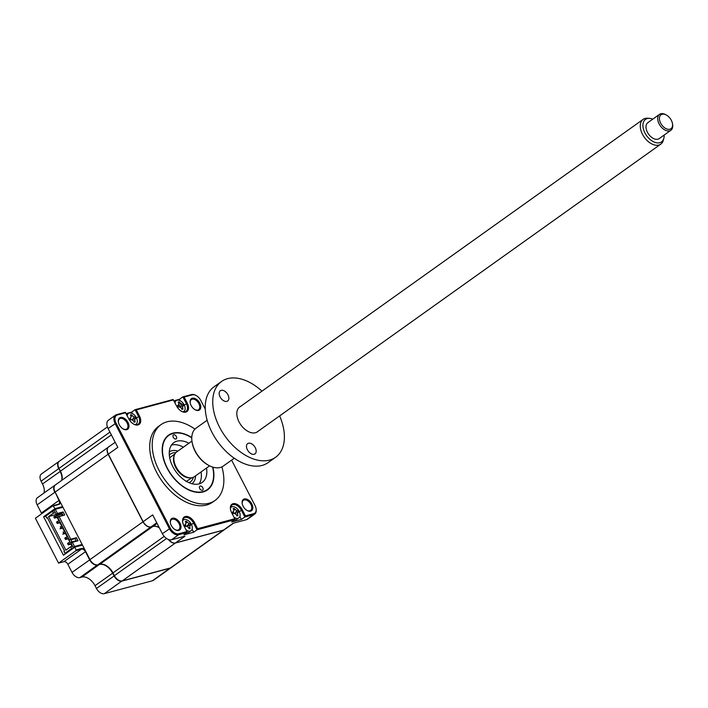 <?xml version="1.0" encoding="UTF-8"?>
<svg xmlns="http://www.w3.org/2000/svg" width="708" height="708" viewBox="0 0 708 708"><rect width="100%" height="100%" fill="white"/><g stroke="black" fill="none" stroke-linecap="round" stroke-linejoin="round"><path stroke-width="1.06" d="M45.763 516.194L43.604 516.769L54.994 508.654L62.614 506.609M171.203 567.63A7.328 4.549 -125.5 0 1 171.044 567.745A7.328 4.549 -125.5 0 1 170.097 568.188L121.962 581.091A7.328 4.549 -125.5 0 1 114.077 575.905L112.643 573.126A12.222 7.584 54.5 0 0 99.518 564.488L97.536 565.019A7.328 4.549 -125.5 0 1 89.65 559.833L85.464 551.709A3.664 2.274 54.5 0 0 81.526 549.116L76.19 550.55L74.844 547.116L63.463 555.24L43.604 516.769M171.044 567.745L153.424 580.312A7.328 4.549 -125.5 0 1 152.477 580.755L104.333 593.658A7.328 4.549 -125.5 0 1 96.456 588.472L95.022 585.693A12.222 7.584 54.5 0 0 81.889 577.055L79.907 577.586A7.328 4.549 -125.5 0 1 72.03 572.4L67.835 564.276A3.664 2.274 54.5 0 0 63.897 561.683L58.56 563.117L76.19 550.55M79.907 577.586L97.554 564.86M72.03 572.4L89.996 559.665M81.889 577.055L99.536 564.338M95.022 585.693L112.988 572.958M96.456 588.472L114.422 575.737M58.56 563.117L35.4 518.238L53.029 505.671L58.357 504.238A3.664 2.274 54.5 0 0 58.835 504.016A3.664 2.274 54.5 0 0 58.994 500.423L55.136 492.131M41.684 513.751A3.664 2.274 54.5 0 0 41.365 512.99L37.17 504.866A7.328 4.549 -125.5 0 1 37.489 497.671L55.109 485.104A7.328 4.549 -125.5 0 1 55.277 484.998M43.976 493.051A12.222 7.584 54.5 0 0 42.515 483.971L41.082 481.192A7.328 4.549 -125.5 0 1 41.391 473.997L59.021 461.43A7.328 4.549 -125.5 0 1 59.18 461.324M61.605 480.475A12.222 7.584 54.5 0 0 60.145 471.404L59.047 468.457M41.082 481.192L58.711 468.625A7.328 4.549 -125.5 0 1 59.021 461.43M42.515 483.971L60.481 471.236M37.17 504.866L54.799 492.299A7.328 4.549 -125.5 0 1 55.109 485.104M53.029 505.671L54.994 508.654M82.464 545.072L74.844 547.116M77.606 550.169L79.013 549.16M84.889 549.78A4.151 2.575 54.5 0 0 81.615 548.47L76.278 549.895M53.56 505.875L58.888 504.441A4.151 2.575 54.5 0 0 60.18 501.91M191.771 437.553A33.595 20.859 54.5 0 0 168.531 435.181A33.595 20.859 54.5 0 0 167.097 468.147A33.595 20.859 54.5 0 0 207.55 489.892A33.595 20.859 54.5 0 0 212.869 467.147M194.974 429.101A46.551 28.895 54.5 0 0 161.017 424.632L158.521 426.411A46.551 28.895 54.5 0 0 156.521 472.094A46.551 28.895 54.5 0 0 212.568 502.22L215.064 500.441A46.551 28.895 54.5 0 0 221.905 466.882M161.017 424.632A46.551 28.895 54.5 0 0 159.017 470.316A46.551 28.895 54.5 0 0 215.064 500.441M127.98 422.402A6.965 4.319 54.5 0 0 121.493 417.375A6.965 4.319 54.5 0 0 118.378 422.092A6.965 4.319 54.5 0 0 119.298 424.738A6.965 4.319 54.5 0 0 123.325 429.021A6.965 4.319 54.5 0 0 128.334 428.579A6.965 4.319 54.5 0 0 127.98 422.402M123.095 428.889A6.23 3.867 54.5 0 0 126.785 428.977A6.23 3.867 54.5 0 0 127.051 422.862A6.23 3.867 54.5 0 0 119.555 418.826A6.23 3.867 54.5 0 0 118.431 422.349M246.915 510.38A6.23 3.867 54.5 0 0 250.597 510.468A6.23 3.867 54.5 0 0 250.871 504.353A6.23 3.867 54.5 0 0 243.366 500.317A6.23 3.867 54.5 0 0 242.242 503.83M251.791 503.892A6.965 4.319 54.5 0 0 245.304 498.857A6.965 4.319 54.5 0 0 242.198 503.583A6.965 4.319 54.5 0 0 243.109 506.22A6.965 4.319 54.5 0 0 247.136 510.512A6.965 4.319 54.5 0 0 252.154 510.061A6.965 4.319 54.5 0 0 251.791 503.892M194.912 409.64A6.23 3.867 54.5 0 0 198.603 409.728A6.23 3.867 54.5 0 0 198.868 403.613A6.23 3.867 54.5 0 0 191.372 399.577A6.23 3.867 54.5 0 0 190.248 403.091M199.798 403.153A6.965 4.319 54.5 0 0 193.311 398.117A6.965 4.319 54.5 0 0 190.195 402.843A6.965 4.319 54.5 0 0 191.116 405.48A6.965 4.319 54.5 0 0 195.134 409.764A6.965 4.319 54.5 0 0 200.152 409.321A6.965 4.319 54.5 0 0 199.798 403.153M175.097 529.637A6.23 3.867 54.5 0 0 178.788 529.717A6.23 3.867 54.5 0 0 179.053 523.601A6.23 3.867 54.5 0 0 171.548 519.575A6.23 3.867 54.5 0 0 170.424 523.088M179.974 523.15A6.965 4.319 54.5 0 0 173.487 518.114A6.965 4.319 54.5 0 0 170.38 522.831A6.965 4.319 54.5 0 0 171.292 525.478A6.965 4.319 54.5 0 0 175.319 529.761A6.965 4.319 54.5 0 0 180.336 529.318A6.965 4.319 54.5 0 0 179.974 523.15M115.192 442.27L108.616 446.952A7.328 4.549 54.5 0 0 108.306 454.147L143.158 521.681A7.328 4.549 54.5 0 0 151.043 526.867L153.017 526.336A12.222 7.584 -125.5 0 1 159.185 527.513M231.605 460.138L255.03 505.53A7.823 4.85 -125.5 0 1 256.057 508.494A7.823 4.85 -125.5 0 1 253.685 513.681L245.446 515.884L242.269 509.742A8.549 5.31 54.5 0 0 234.304 503.556A8.549 5.31 54.5 0 0 230.481 509.362A8.549 5.31 54.5 0 0 231.605 512.601L234.782 518.743L197.638 528.699L194.47 522.557A8.549 5.31 54.5 0 0 186.496 516.38A8.549 5.31 54.5 0 0 182.682 522.177A8.549 5.31 54.5 0 0 183.806 525.416L187.293 532.416L178.593 534.744A8.549 5.31 -125.5 0 1 169.398 528.699L115.13 423.552A8.549 5.31 -125.5 0 1 115.501 415.162L108.483 420.163A8.549 5.31 54.5 0 0 108.112 428.561L117.82 447.368L108.306 454.147L143.158 521.681L152.671 514.893L162.38 533.699A8.549 5.31 54.5 0 0 171.575 539.753L184.983 536.16L175.469 542.939L223.604 530.035A7.328 4.549 54.5 0 0 224.551 529.593L233.649 523.115M168.699 539.576A7.089 4.398 54.5 0 0 171.681 542.186A7.089 4.398 54.5 0 0 171.752 542.231M168.769 539.593A7.328 4.549 54.5 0 0 171.823 542.266A7.328 4.549 54.5 0 0 175.469 542.939M187.293 532.416L183.859 534.859L193.611 532.248L192.089 529.292M183.531 519.884A7.823 4.85 54.5 0 0 182.859 519.814M235.773 513.751A4.036 2.505 54.5 0 0 235.552 513.282A4.036 2.505 54.5 0 0 235.401 512.999M256.092 508.733A8.549 5.31 -125.5 0 1 256.146 508.99A8.549 5.31 -125.5 0 1 254.65 514.141A8.549 5.31 -125.5 0 1 253.553 514.654L244.853 516.982L241.419 519.433L239.888 516.477M231.339 507.07A7.823 4.85 54.5 0 0 230.666 506.999M241.419 519.433L231.666 522.044L235.1 519.601L197.045 529.796L197.638 528.699M245.446 515.884L244.853 516.982L241.348 510.202A7.823 4.85 54.5 0 0 231.932 505.14A7.823 4.85 54.5 0 0 230.534 509.61M233.012 512.424L233.87 509.769A16.691 9.399 -110.3 0 0 233.127 508.689L234.215 508.397A16.691 15.116 85.2 0 1 235.056 509.45L237.03 510.742A16.691 5.699 -40.5 0 1 237.729 510.716L238.516 512.238L237.888 512.415L237.569 514.318A16.691 15.116 85.2 0 1 237.959 515.645L236.87 515.937A16.691 9.399 -110.3 0 0 236.384 514.636L234.41 513.344L233.357 513.627L234.41 513.344L233.357 513.627L232.56 512.096A16.691 5.699 -40.5 0 1 233.551 511.672L233.153 512.592M223.604 530.035L233.118 523.247L246.526 519.654A8.549 5.31 54.5 0 0 247.632 519.141L254.65 514.141M181.345 411.206A7.823 4.85 54.5 0 0 186.027 411.339A7.823 4.85 54.5 0 0 186.363 403.666L182.859 396.878L191.558 394.551A8.549 5.31 -125.5 0 1 195.806 395.338A8.549 5.31 -125.5 0 1 196.028 395.462M180.452 406.534A4.036 2.505 54.5 0 0 179.018 404.799L178.168 406.065M180.151 400.728L179.425 399.33L173.911 400.808M183.859 411.932A7.823 4.85 54.5 0 0 184.009 411.277M179.425 399.33L182.859 396.878L184.115 397.064L192.355 394.86A7.823 4.85 -125.5 0 1 196.24 395.577A7.823 4.85 -125.5 0 1 200.762 400.392L205.302 409.18M136.051 424.747A7.823 4.85 54.5 0 0 136.202 424.092M132.343 413.543L131.617 412.144L135.051 409.693L173.106 399.498L176.619 406.073A8.549 5.31 54.5 0 0 181.567 411.33A8.549 5.31 54.5 0 0 187.726 410.79A8.549 5.31 54.5 0 0 187.284 403.206L184.115 397.064M126.104 413.622L131.617 412.144M133.538 424.021A7.823 4.85 54.5 0 0 138.219 424.154A7.823 4.85 54.5 0 0 138.556 416.481L135.051 409.693L136.308 409.879L173.451 399.923M115.501 415.162A8.549 5.31 -125.5 0 1 116.608 414.64L125.307 412.313L128.821 418.888A8.549 5.31 54.5 0 0 133.759 424.154A8.549 5.31 54.5 0 0 139.918 423.605A8.549 5.31 54.5 0 0 139.476 416.03L136.308 409.879M193.611 532.248L197.045 529.796L193.541 523.017A7.823 4.85 54.5 0 0 184.124 517.955A7.823 4.85 54.5 0 0 182.726 522.424M186.974 531.566L178.735 533.77A7.823 4.85 -125.5 0 1 170.327 528.239L116.059 423.101A7.823 4.85 -125.5 0 1 117.404 414.95L125.643 412.737M234.782 518.743L235.1 519.601M176.327 436.482A2.443 1.513 54.5 0 0 173.389 434.898A2.443 1.513 54.5 0 0 173.283 437.296A2.443 1.513 54.5 0 0 176.221 438.88A2.443 1.513 54.5 0 0 176.327 436.482M202.798 487.768A2.443 1.513 54.5 0 0 199.86 486.192A2.443 1.513 54.5 0 0 199.753 488.591A2.443 1.513 54.5 0 0 202.692 490.166A2.443 1.513 54.5 0 0 202.798 487.768M191.762 437.845A33.232 20.629 54.5 0 0 189.549 436.526A33.232 20.629 54.5 0 0 165.61 438.65A33.232 20.629 54.5 0 0 167.318 468.085A33.232 20.629 54.5 0 0 198.284 492.113A33.232 20.629 54.5 0 0 213.126 469.581A33.232 20.629 54.5 0 0 212.595 467.059M206.532 468.032A24.435 15.169 -125.5 0 1 202.222 482.431A24.435 15.169 -125.5 0 1 172.805 466.616A24.435 15.169 -125.5 0 1 173.858 442.642A24.435 15.169 -125.5 0 1 188.877 443.261M171.478 445.075A24.435 15.169 -125.5 0 1 183.416 447.155M201.072 471.917A24.435 15.169 -125.5 0 1 199.143 483.883M73.641 547.974L71.667 548.505L64.924 553.32L63.932 551.39L64.552 550.948L47.348 517.61L46.728 518.052L47.471 517.858M59.95 513.371L56.056 515.274M70.915 539.744L71.995 541.841M58.136 514.999L62.339 513.866M159.335 527.796A12.222 7.584 54.5 0 0 152.866 526.442L150.884 526.973A7.328 4.549 -125.5 0 1 143.007 521.787L108.147 454.262A7.328 4.549 -125.5 0 1 108.466 447.067A7.328 4.549 -125.5 0 1 108.545 447.014M224.471 529.646A7.328 4.549 -125.5 0 1 224.401 529.708L171.363 567.524A7.328 4.549 -125.5 0 1 170.416 567.966L122.272 580.87A7.328 4.549 -125.5 0 1 114.395 575.684L112.961 572.905A12.222 7.584 54.5 0 0 99.828 564.267L97.846 564.789A7.328 4.549 -125.5 0 1 89.969 559.612L55.109 492.078A7.328 4.549 -125.5 0 1 55.428 484.883L108.466 447.067M61.915 480.254A12.222 7.584 54.5 0 0 60.454 471.183L59.021 468.404A7.328 4.549 -125.5 0 1 59.339 461.209L107.412 426.933M224.401 529.708A7.328 4.549 -125.5 0 1 223.454 530.15L175.31 543.054A7.328 4.549 -125.5 0 1 168.442 539.487M82.137 544.434L74.517 546.479L72.366 542.31L78.004 540.797L76.402 537.699L70.765 539.213L59.074 516.557L64.711 515.043L63.109 511.946L57.472 513.459L56.189 514.38L54.038 510.211L55.321 509.291L62.941 507.247M57.472 513.459L55.321 509.291M54.357 510.822L52.48 511.318L45.728 516.132L46.728 518.052M55.286 512.636L53.419 513.141L48.578 516.583L61.826 512.866L63.109 511.946M72.083 546.328L70.942 544.125M70.039 542.363L68.189 538.779M67.278 537.027L65.428 533.434M64.525 531.681L62.667 528.097M61.764 526.336L59.915 522.752M59.003 520.991L57.153 517.406M56.251 515.654L55.737 514.663M48.578 516.583L65.897 550.134L70.729 546.691L72.605 546.187M74.809 546.974L73.243 548.08M52.48 511.318L53.419 513.141M71.667 548.505L70.729 546.691M74.517 546.479L73.234 547.39L77.597 546.381M64.924 553.32L66.897 552.789M78.172 549.762L82.668 548.461M76.402 537.699L75.119 538.62L69.481 540.124L57.791 517.477L59.074 516.557M70.765 539.213L69.481 540.124M63.162 515.459L61.826 512.866M73.234 547.39L71.083 543.231L72.366 542.31M76.455 541.213L75.119 538.62M233.994 517.229A6.593 4.098 54.5 0 0 238.012 518.3A6.593 4.098 54.5 0 0 238.87 517.902A6.593 4.098 54.5 0 0 239.154 511.424A6.593 4.098 54.5 0 0 232.056 506.76A6.593 4.098 54.5 0 0 231.206 507.158A6.593 4.098 54.5 0 0 230.481 507.937M234.808 519.805A6.593 4.098 54.5 0 0 236.021 519.725A6.593 4.098 54.5 0 0 236.87 519.327L238.87 517.902M237.401 513.362A6.593 4.098 54.5 0 0 236.401 511.61M234.649 509.698A6.593 4.098 54.5 0 0 233.251 508.742M234.038 510.079L235.056 509.45M234.454 513.335A2.876 1.788 -125.5 0 1 233.233 512.716M234.667 513.362L237.03 510.742M63.251 532.469L65.047 531.54M65.95 533.301L62.755 534.159L63.755 533.443L63.047 532.08M63.755 533.443L65.755 532.903M60.437 522.61L57.242 523.469L58.233 522.761L57.534 521.389L59.534 520.858M57.242 523.469L56.534 522.106L57.534 521.389M58.233 522.761L60.242 522.221M58.313 517.097L54.481 518.123L53.773 516.76L61.631 514.212L62.331 515.574L55.481 517.415L54.773 516.043M54.481 518.123L55.481 517.415M60.49 527.124L62.286 526.194M63.198 527.956L59.994 528.814L60.994 528.097L60.286 526.734M60.994 528.097L62.994 527.566M68.711 538.638L65.508 539.496L66.508 538.788L65.8 537.416L67.809 536.885M65.508 539.496L64.809 538.133L65.8 537.416M66.508 538.788L68.508 538.248M182.903 411.799A6.593 4.098 54.5 0 0 183.027 411.764A6.593 4.098 54.5 0 0 183.885 411.366A6.593 4.098 54.5 0 0 184.168 404.896A6.593 4.098 54.5 0 0 177.071 400.224A6.593 4.098 54.5 0 0 176.221 400.622A6.593 4.098 54.5 0 0 175 402.932M181.531 408.436L182.584 407.79A16.691 15.116 85.2 0 1 182.974 409.118L181.885 409.41A16.691 9.399 -110.3 0 0 181.398 408.109L179.425 406.808L178.363 407.091L177.575 405.569A16.691 5.699 -40.5 0 1 178.566 405.144L179.027 404.781M178.027 405.888L178.885 403.233A16.691 9.399 -110.3 0 0 178.142 402.162L179.23 401.87A16.691 15.116 85.2 0 1 180.071 402.914L182.036 404.215A16.691 5.699 -40.5 0 1 182.744 404.18L183.531 405.711L182.903 405.879L182.584 407.79M182.053 406.1A6.593 4.098 54.5 0 0 178.266 402.206M179.682 406.834L182.903 405.879M186.186 530.044A6.593 4.098 54.5 0 0 190.213 531.115A6.593 4.098 54.5 0 0 191.063 530.717A6.593 4.098 54.5 0 0 191.346 524.239A6.593 4.098 54.5 0 0 184.257 519.575A6.593 4.098 54.5 0 0 183.399 519.973A6.593 4.098 54.5 0 0 182.673 520.761M185.204 525.239L186.062 522.584A16.691 9.399 -110.3 0 0 185.319 521.504L186.408 521.212A16.691 15.116 85.2 0 1 187.248 522.265L189.222 523.557A16.691 5.699 -40.5 0 1 189.921 523.531L190.718 525.053L190.08 525.23L189.762 527.133A16.691 15.116 85.2 0 1 190.151 528.46L189.063 528.752A16.691 9.399 -110.3 0 0 188.576 527.451L186.602 526.159L185.549 526.442L184.761 524.911A16.691 5.699 -40.5 0 1 185.744 524.495L185.346 525.407M187.001 532.62A6.593 4.098 54.5 0 0 188.213 532.54A6.593 4.098 54.5 0 0 189.063 532.142L191.063 530.717M189.231 525.451A6.593 4.098 54.5 0 0 188.594 524.424M186.841 522.513A6.593 4.098 54.5 0 0 185.443 521.557M186.231 522.893L187.248 522.265M186.647 526.15A2.876 1.788 -125.5 0 1 185.425 525.54M186.859 526.177L189.222 523.557M187.531 525.902L190.08 525.23M71.473 543.983L68.269 544.841L67.561 543.47L68.561 542.762L75.42 540.921L75.676 541.425M68.269 544.841L69.269 544.125L68.561 542.762M69.269 544.125L71.269 543.594M135.095 424.614A6.593 4.098 54.5 0 0 135.219 424.579A6.593 4.098 54.5 0 0 136.078 424.18A6.593 4.098 54.5 0 0 136.361 417.711A6.593 4.098 54.5 0 0 129.263 413.038A6.593 4.098 54.5 0 0 128.413 413.437A6.593 4.098 54.5 0 0 127.201 415.746M130.458 419.039L129.776 418.384A16.691 5.699 -40.5 0 1 130.759 417.959L131.077 416.047A16.691 9.399 -110.3 0 0 130.334 414.976L131.423 414.684A16.691 15.116 85.2 0 1 132.263 415.729L134.237 417.03A16.691 5.699 -40.5 0 1 134.936 416.994L135.732 418.525L135.095 418.694L134.777 420.605A16.691 15.116 85.2 0 1 135.166 421.933L134.078 422.225A16.691 9.399 -110.3 0 0 133.591 420.924L131.617 419.623L130.564 419.906L130.458 419.039M134.246 418.924A6.593 4.098 54.5 0 0 133.608 417.897M131.051 415.375A6.593 4.098 54.5 0 0 130.458 415.021M131.626 419.623L130.564 419.906L131.626 419.623A2.876 1.788 -125.5 0 1 130.44 419.003M131.874 419.649L135.095 418.694M133.724 421.251L134.777 420.605M132.546 419.375L134.237 417.03M130.838 415.693L131.263 415.021M169.283 451.899A19.55 12.133 -125.5 0 1 171.725 450.775A19.55 12.133 -125.5 0 1 177.929 451.067M195.585 475.838A19.55 12.133 -125.5 0 1 191.974 483.732M190.558 477.856A14.664 9.098 -125.5 0 1 177.354 470.156A14.664 9.098 -125.5 0 1 174.372 455.164M660.272 122.325A8.549 5.31 54.5 0 0 668.299 129.334A8.549 5.31 54.5 0 0 672.458 123.555A8.549 5.31 54.5 0 0 671.733 121.157A8.549 5.31 54.5 0 0 666.387 115.05A8.549 5.31 54.5 0 0 660.414 115.351A8.549 5.31 54.5 0 0 660.272 122.325M672.458 123.555L672.6 124.369A9.77 6.071 -125.5 0 1 670.901 130.254A9.77 6.071 -125.5 0 1 658.67 122.962A9.77 6.071 -125.5 0 1 659.546 114.342A9.77 6.071 -125.5 0 1 665.67 114.643L666.387 115.05M659.546 114.342L647.847 122.679A9.77 6.071 54.5 0 0 646.97 131.307A9.77 6.071 54.5 0 0 659.201 138.6L670.901 130.254M652.776 119.174A13.797 8.567 54.5 0 0 649.581 118.369A13.797 8.567 54.5 0 0 644.28 131.582A13.797 8.567 54.5 0 0 654.971 142.37A13.797 8.567 54.5 0 0 663.839 138.361A13.797 8.567 54.5 0 0 664.122 135.086M663.839 138.361L663.334 140.264A15.213 9.443 -125.5 0 1 660.794 144.14A15.213 9.443 -125.5 0 1 641.775 132.794A15.213 9.443 -125.5 0 1 643.13 119.369A15.213 9.443 -125.5 0 1 647.625 118.227L649.581 118.369M209.612 465.837L194.373 476.696A15.213 9.443 -125.5 0 1 175.354 465.351A15.213 9.443 -125.5 0 1 176.717 451.925L191.948 441.066M254.181 454.262A6.301 3.912 -125.5 0 1 247.747 450.421A6.301 3.912 -125.5 0 1 247.667 443.615A6.301 3.912 -125.5 0 1 248.481 443.235A6.301 3.912 -125.5 0 1 254.915 447.075A6.301 3.912 -125.5 0 1 254.995 453.881A6.301 3.912 -125.5 0 1 254.181 454.262M258.084 431.269A15.275 9.478 -125.5 0 1 255.455 432.738A15.275 9.478 -125.5 0 1 247.871 431.331A15.275 9.478 -125.5 0 1 237.038 416.136A15.275 9.478 -125.5 0 1 240.428 406.498M226.879 401.365A6.301 3.912 -125.5 0 1 220.445 397.524A6.301 3.912 -125.5 0 1 220.374 390.719A6.301 3.912 -125.5 0 1 221.188 390.338A6.301 3.912 -125.5 0 1 227.613 394.179A6.301 3.912 -125.5 0 1 227.693 400.985A6.301 3.912 -125.5 0 1 226.879 401.365M207.17 420.233L196.178 428.075A23.337 14.487 54.5 0 0 192.107 442.119A23.337 14.487 54.5 0 0 208.665 465.342A23.337 14.487 54.5 0 0 220.259 467.484A23.337 14.487 54.5 0 0 223.268 466.076L234.268 458.235M261.969 391.143A46.551 28.895 54.5 0 0 227.551 378.665A46.551 28.895 54.5 0 0 221.542 381.479L214.055 386.816A46.551 28.895 54.5 0 0 214.63 437.075A46.551 28.895 54.5 0 0 262.093 465.43A46.551 28.895 54.5 0 0 268.102 462.616L275.589 457.28A46.551 28.895 54.5 0 0 279.633 415.915M221.542 381.479A46.551 28.895 54.5 0 0 222.117 431.738A46.551 28.895 54.5 0 0 269.58 460.094A46.551 28.895 54.5 0 0 275.589 457.28M208.665 465.342L207.94 464.944A22.116 13.726 -125.5 0 1 192.249 442.942L192.107 442.119M63.897 561.683L81.526 549.116M67.835 564.276L85.464 551.709M152.477 580.755L170.124 568.046M104.333 593.658L121.98 580.932M41.365 512.99L58.994 500.423M57.578 504.795L58.357 504.238M157.088 523.433L153.017 526.336M156.751 522.796L151.043 526.867M239.277 511.68L242.269 509.742M246.526 519.654L253.553 514.654L253.685 513.681M184.292 405.144L187.284 403.206M136.485 417.959L139.476 416.03M194.47 522.557L191.47 524.495M171.575 539.753L178.593 534.744L178.735 533.77M162.38 533.699L170.327 528.239M108.112 428.561L116.059 423.101M116.608 414.64L117.404 414.95M192.355 394.86L191.558 394.551M55.109 492.078L108.147 454.262M60.454 471.183L111.377 434.871M59.021 468.404L109.944 432.101M89.969 559.612L143.007 521.787M97.846 564.789L150.884 526.973M99.828 564.267L152.866 526.442M112.961 572.905L164.194 536.372M114.395 575.684L166.557 538.496M122.272 580.87L175.31 543.054M170.416 567.966L223.454 530.15M188.709 527.787L189.762 527.133M131.246 416.357L132.263 415.729M169.309 455.182A17.107 10.62 -125.5 0 1 172.832 452.916A17.107 10.62 -125.5 0 1 175.849 452.686M193.381 477.272A17.107 10.62 -125.5 0 1 188.894 482.635M57.844 504.724L58.835 504.016M256.057 508.494L256.146 508.99M230.525 507.645L231.206 507.158M183.195 411.861L183.885 411.366M174.46 401.879L176.221 400.622M182.717 520.46L183.399 519.973M135.387 424.676L136.078 424.18M126.652 414.693L128.413 413.437M192.01 477.714L186.08 481.582M169.681 457.793L174.982 453.837M660.794 144.14L256.703 432.261M643.13 119.369L239.047 407.489"/></g></svg>
